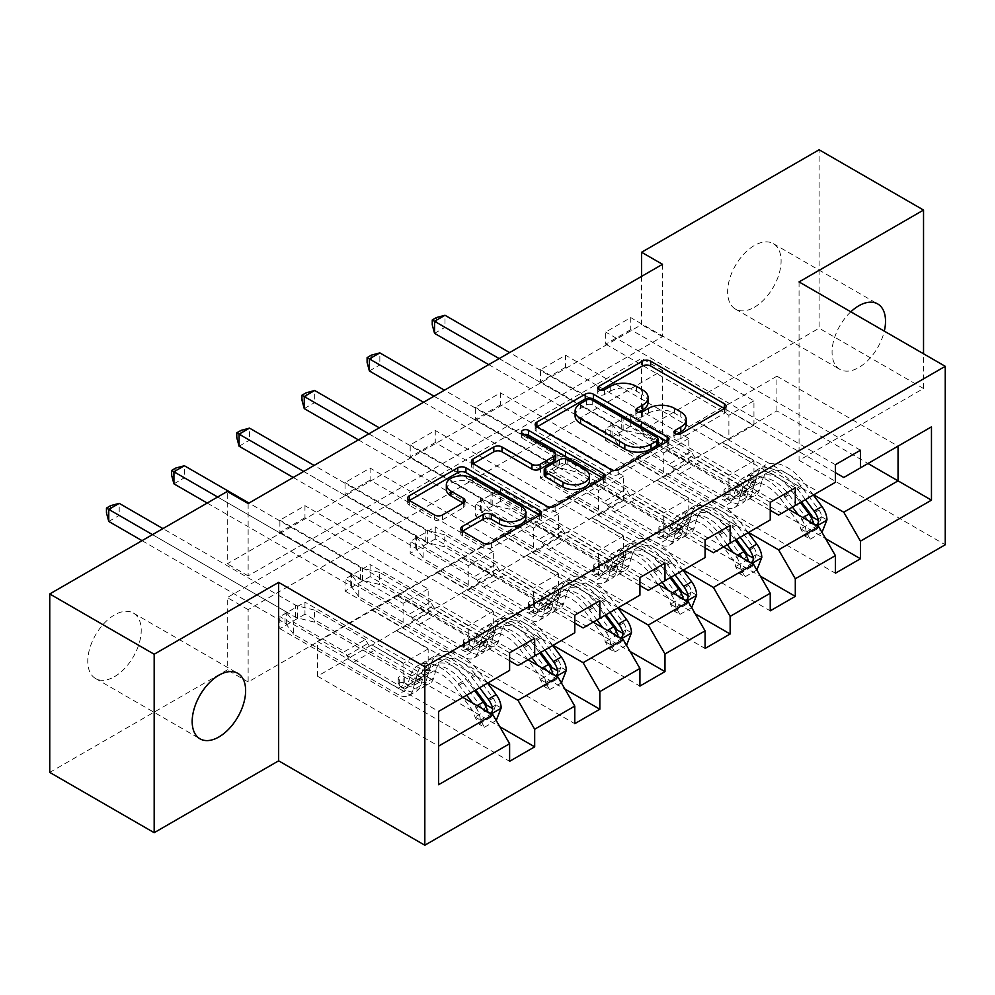 <?xml version="1.0" encoding="UTF-8"?>
<svg xmlns="http://www.w3.org/2000/svg" width="995" height="995" viewBox="0 0 995 995"><rect width="100%" height="100%" fill="white"/><g stroke="black" fill="none" stroke-linecap="round" stroke-linejoin="round"><path stroke-width="0.75" stroke-dasharray="4.97 3.73" d="M676.749 434.243L675.132 435.176A4.055 2.338 0 0 0 673.938 436.83A4.055 2.338 0 0 0 675.132 438.484A4.055 2.338 0 0 0 680.866 438.484L724.435 413.335A5.796 3.346 0 0 0 726.126 410.972A5.796 3.346 0 0 0 724.435 408.609L724.348 408.559M600.495 390.214L598.878 391.147A4.055 2.338 0 0 0 597.684 392.801A4.055 2.338 0 0 0 598.878 394.468A4.055 2.338 0 0 0 604.612 394.468L610.246 391.209L610.246 386.383M638.628 412.228L636.999 413.161A4.055 2.338 0 0 0 635.817 414.815A4.055 2.338 0 0 0 636.999 416.47A4.055 2.338 0 0 0 642.745 416.47L648.379 413.224L648.379 408.398M114.487 676.675A37.81 21.828 120 0 0 139.188 643.355A37.81 21.828 120 0 0 133.392 613.069A37.81 21.828 120 0 0 114.487 614.935A37.81 21.828 120 0 0 89.799 648.255A37.81 21.828 120 0 0 95.582 678.54A37.81 21.828 120 0 0 114.487 676.675M850.824 311.796A37.81 21.828 120 0 0 839.892 369.394A37.81 21.828 120 0 0 858.797 367.528A37.81 21.828 120 0 0 884.306 331.136M754.372 307.244A37.81 21.828 120 0 0 779.073 273.923A37.81 21.828 120 0 0 773.277 243.638A37.81 21.828 120 0 0 754.372 245.504A37.81 21.828 120 0 0 729.671 278.811A37.81 21.828 120 0 0 735.467 309.109A37.81 21.828 120 0 0 754.372 307.244M662.483 264.309L662.483 336.658L248.141 575.869L248.141 503.532M630.743 329.668L605.681 344.133L605.681 332.069L630.743 317.604L630.743 329.668L753.949 400.798L753.949 425.151L722.631 407.552L835.402 472.662M565.583 367.279L540.521 381.744L540.521 369.692L565.583 355.227L565.583 367.279L688.801 438.422L688.801 462.774L657.471 445.175L770.242 510.286M500.423 404.903L475.361 419.368L475.361 407.316L500.423 392.838L500.423 404.903L623.641 476.033L623.641 500.398L592.311 482.786L705.082 547.897M435.263 442.514L410.201 456.991L410.201 444.927L435.263 430.462L435.263 442.514L558.481 513.656L558.481 538.009L527.151 520.41L639.922 585.52M370.103 480.137L345.054 494.602L345.054 482.55L370.103 468.085L370.103 480.137L493.321 551.28L493.321 575.632L462.003 558.021L574.774 623.131M304.955 517.761L279.893 532.226L279.893 520.161L304.955 505.696L304.955 517.761L428.161 588.891L428.161 613.243L396.843 595.644L509.614 660.755M662.483 442.763L248.141 681.973L248.141 609.636L662.483 370.414L662.483 442.763L641.601 430.711L819.109 328.213L819.109 149.772M630.743 426.121L605.681 440.586L605.681 428.534L630.743 414.069L630.743 426.121L825.589 538.618M565.583 463.745L540.521 478.209L540.521 466.157L565.583 451.68L565.583 463.745L760.429 576.229M500.423 501.356L475.361 515.833L475.361 503.769L500.423 489.304L500.423 501.356L695.269 613.853M435.263 538.979L410.201 553.444L410.201 541.392L435.263 526.915L435.263 538.979L630.109 651.476M370.103 576.59L345.054 591.067L345.054 579.003L370.103 564.538L370.103 576.59L564.961 689.087M304.955 614.213L279.893 628.678L279.893 616.626L304.955 602.162L304.955 614.213L499.801 726.711M487.898 682.943L396.843 630.37L436.942 607.224L468.259 625.793L468.259 650.145L345.054 579.003M527.984 659.784L436.942 607.224M462.003 557.548L396.843 595.644M436.942 572.498L558.058 642.422L517.972 665.58M574.774 632.783L558.058 642.422M553.046 645.32L462.003 592.746L502.089 569.6L533.419 588.169L533.419 612.522L410.201 541.392M593.144 622.173L502.089 569.6M527.151 519.925L462.003 558.021M502.089 534.875L623.218 604.811L583.12 627.957M639.922 595.159L623.218 604.811M618.206 607.709L527.151 555.135L567.249 531.989L598.58 550.546L598.58 574.911L475.361 503.769M658.304 584.55L567.249 531.989M592.311 482.314L527.151 520.41M567.249 497.264L688.378 567.187L648.28 590.346M705.082 557.548L688.378 567.187M683.366 570.085L592.311 517.512L632.41 494.366L663.74 512.935L663.74 537.288L540.521 466.157M723.464 546.939L632.41 494.366M657.471 444.69L592.311 482.786M632.41 459.64L753.538 529.576L713.44 552.722M770.242 519.925L753.538 529.576M748.526 532.462L657.471 479.901L697.57 456.742L728.887 475.312L728.887 499.677L605.681 428.534M788.625 509.316L697.57 456.742M722.631 407.067L657.471 445.175M697.57 422.017L818.698 491.953L778.6 515.099M835.402 482.301L818.698 491.953M813.686 494.851L722.631 442.277L776.921 410.935L867.976 463.496M776.921 410.935L776.921 376.209L722.631 407.552M776.921 376.209L898.05 446.133L843.76 477.488M799.06 281.921L799.06 460.362L923.534 388.51L923.534 353.772M923.534 388.51L819.109 328.213M49.75 772.406L227.258 669.921L227.258 597.572L641.601 358.362L641.601 430.711M248.141 681.973L227.258 669.921M799.06 460.362L945.25 544.762M641.601 276.374L641.601 324.594L227.258 563.817L227.258 491.468M462.837 697.408L371.782 644.835L403.099 663.404L403.099 687.769L279.893 616.626M396.843 595.159L317.48 641.464L317.48 676.19L371.782 644.835M317.48 676.19L438.608 746.126L438.608 784.707M317.48 641.464L438.608 711.4L438.608 746.126M371.782 610.109L492.911 680.045L438.608 711.4M396.843 630.37L371.782 645.32M462.003 592.746L436.942 607.709M527.151 555.135L502.089 570.085M592.311 517.512L567.249 532.462M657.471 479.901L632.41 494.851M722.631 442.277L697.57 457.227M509.614 670.394L492.911 680.045M662.483 336.658L641.601 324.594M248.141 575.869L227.258 563.817M662.483 370.414L641.601 358.362M248.141 609.636L227.258 597.572M722.631 442.763L753.949 460.847L753.949 485.199L728.887 499.677M753.949 460.847L728.887 475.312M753.949 485.199L630.743 414.069M605.681 440.586L835.402 573.219M860.464 450.237L630.743 317.604M605.681 344.133L728.887 415.263L728.887 439.628L697.57 421.544M835.402 464.702L605.681 332.069M753.949 425.151L728.887 439.628M753.949 400.798L728.887 415.263M688.801 462.774L663.74 477.239L632.41 459.155M688.801 438.422L663.74 452.887L663.74 477.239M770.242 502.326L540.521 369.692M540.521 381.744L663.74 452.887M795.303 487.849L565.583 355.227M657.471 480.374L688.801 498.47L688.801 522.823L565.583 451.68M540.521 478.209L770.242 610.843M688.801 522.823L663.74 537.288M688.801 498.47L663.74 512.935M623.641 500.398L598.58 514.863L567.249 496.779M623.641 476.033L598.58 490.51L598.58 514.863M705.082 539.937L475.361 407.316M475.361 419.368L598.58 490.51M730.143 525.472L500.423 392.838M592.311 517.997L623.641 536.081L623.641 560.434L500.423 489.304M475.361 515.833L705.082 648.454M623.641 560.434L598.58 574.911M623.641 536.081L598.58 550.546M558.481 538.009L533.419 552.486L502.089 534.39M558.481 513.656L533.419 528.121L533.419 552.486M639.922 577.56L410.201 444.927M410.201 456.991L533.419 528.121M664.983 563.095L435.263 430.462M527.151 555.62L558.481 573.705L558.481 598.057L435.263 526.915M410.201 553.444L639.922 686.077M558.481 598.057L533.419 612.522M558.481 573.705L533.419 588.169M493.321 575.632L468.259 590.097L436.942 572.013M493.321 551.28L468.259 565.745L468.259 590.097M574.774 615.171L345.054 482.55M345.054 494.602L468.259 565.745M599.836 600.706L370.103 468.085M462.003 593.231L493.321 611.316L493.321 635.681L370.103 564.538M345.054 591.067L574.774 723.688M493.321 635.681L468.259 650.145M493.321 611.316L468.259 625.793M428.161 613.243L403.099 627.721L371.782 609.636M428.161 588.891L403.099 603.356L403.099 627.721M509.614 652.795L279.893 520.161M279.893 532.226L403.099 603.356M534.676 638.33L304.955 505.696M396.843 630.855L428.161 648.939L428.161 673.292L304.955 602.162M279.893 628.678L509.614 761.312M428.161 673.292L403.099 687.769M428.161 648.939L403.099 663.404M686.202 424.343A18.557 10.709 0 0 0 680.767 416.768L680.767 411.942M648.379 413.224A18.557 10.709 0 0 1 674.622 413.224L680.767 416.768M648.068 402.328A18.557 10.709 0 0 0 642.646 394.754L642.646 389.94M610.246 391.209A18.557 10.709 0 0 1 636.489 391.209L642.646 394.754M536.939 426.905L536.865 426.954A5.796 3.346 0 0 0 535.161 429.318A5.796 3.346 0 0 0 536.865 431.681L610.656 474.292A5.796 3.346 0 0 0 618.865 474.292L667.235 446.357A5.796 3.346 0 0 0 668.938 443.994A5.796 3.346 0 0 0 667.235 441.631L667.16 441.581M658.18 443.994A4.055 2.338 0 0 0 656.986 442.34L656.986 437.514M575.098 415.947A18.557 10.709 0 0 1 580.533 408.373L586.478 404.94A4.055 2.338 0 0 1 592.212 404.94L656.986 442.34M603.405 478.384L603.492 478.433A5.796 3.346 0 0 1 605.184 480.796A5.796 3.346 0 0 1 603.492 483.16L555.111 511.094L555.111 506.268M473.185 463.707L473.11 463.757A5.796 3.346 0 0 0 471.419 466.12A5.796 3.346 0 0 0 473.11 468.496L546.914 511.094A5.796 3.346 0 0 0 555.111 511.094M555.583 458.782A5.796 3.346 0 0 0 553.879 456.419L522.723 438.434L522.723 433.609M524.34 434.541A4.055 2.338 0 0 0 521.529 436.768A4.055 2.338 0 0 0 522.723 438.434M589.475 480.685A15.51 8.955 0 0 0 584.936 474.354L584.936 469.528M544.19 474.764A5.796 3.346 0 0 1 545.882 472.401L559.613 464.466A5.796 3.346 0 0 1 567.822 464.466L584.936 474.354M462.526 531.168L462.451 531.218A5.796 3.346 0 0 0 460.76 533.581A5.796 3.346 0 0 0 462.451 535.944L483.16 547.897A5.796 3.346 0 0 0 491.356 547.897L539.738 519.975A5.796 3.346 0 0 0 541.429 517.599A5.796 3.346 0 0 0 539.738 515.236L539.663 515.199M525.932 517.599A15.51 8.955 0 0 0 521.392 511.268L521.392 506.455M446.332 489.552A15.51 8.955 0 0 1 455.909 481.281A15.51 8.955 0 0 1 472.812 483.222L521.392 511.268M409.442 500.522L409.368 500.56A5.796 3.346 0 0 0 407.664 502.935A5.796 3.346 0 0 0 409.368 505.298L434.367 519.738A5.796 3.346 0 0 0 442.576 519.738L463.272 507.786A5.796 3.346 0 0 0 464.976 505.41A5.796 3.346 0 0 0 463.272 503.047L463.197 503.01M826.957 519.875L821.534 516.741A7.972 4.602 -120 0 0 818.984 510.074L801.92 487.289A37.511 21.654 -120 0 0 768.625 472.016A37.511 21.654 -120 0 0 761.822 481.518L753.887 486.107L751.524 494.552A21.554 12.45 60 0 1 747.618 500.025A21.554 12.45 60 0 1 736.835 498.955L730.069 495.037A3.545 2.052 0 0 0 725.057 495.037A3.545 2.052 0 0 0 724.012 496.493A3.545 2.052 0 0 0 725.057 497.935L731.822 501.841A21.554 12.45 -120 0 0 742.606 502.91A21.554 12.45 -120 0 0 746.511 497.45L748.874 489.005L740.939 493.582L738.576 502.027A21.554 12.45 60 0 1 734.671 507.5A21.554 12.45 60 0 1 723.887 506.43L619.375 446.083L619.375 434.031L670.332 463.446L691.214 451.394L693.577 455.474A12.835 7.413 -120 0 0 699.995 462.24L744.77 488.097A13.88 8.01 60 0 0 751.71 488.781A13.88 8.01 60 0 0 754.222 485.262L756.598 476.816A45.185 26.094 -120 0 1 764.782 465.361L756.847 469.951A45.185 26.094 -120 0 0 748.663 481.406L756.598 476.816M792.468 507.102L784.023 495.821A45.185 26.094 -120 0 0 743.899 477.426A45.185 26.094 -120 0 0 735.715 488.881L743.651 484.291L741.275 492.736A13.88 8.01 60 0 1 738.763 496.256A13.88 8.01 60 0 1 731.822 495.572L725.057 491.667A3.545 2.052 180 0 1 724.012 490.224A3.545 2.052 180 0 1 725.057 488.769A3.545 2.052 180 0 1 730.069 488.769L736.835 492.687A13.88 8.01 -120 0 0 743.775 493.371A13.88 8.01 -120 0 0 746.287 489.851L748.663 481.406M761.822 481.518L759.459 489.975A21.554 12.45 60 0 1 755.553 495.435A21.554 12.45 60 0 1 744.77 494.366L640.258 434.031L623.119 429.815A5.908 3.408 180 0 1 621.253 429.094L445.001 327.33L445.001 315.266M691.214 451.394L640.258 421.979L640.258 434.031M813.35 495.037L804.905 483.769A45.185 26.094 -120 0 0 764.782 465.361M800.652 528.793L806.074 531.939L810.253 539.166L804.831 536.031L800.652 528.793A7.972 4.602 -120 0 0 798.102 522.126L781.038 499.341A37.511 21.654 -120 0 0 747.73 484.067A37.511 21.654 -120 0 0 740.939 493.582M806.074 531.939A15.659 9.042 -120 0 0 801.087 518.606L798.313 514.912M735.715 488.881L733.34 497.326A13.88 8.01 60 0 1 730.827 500.846A13.88 8.01 60 0 1 723.887 500.162L679.1 474.304A12.835 7.413 60 0 1 672.695 467.526L670.332 463.446M810.253 539.166L821.994 532.4M804.831 536.031L817.355 528.805L822.79 531.939M821.534 516.741L817.355 528.805M805.415 499.627L796.97 488.346A45.185 26.094 -120 0 0 756.847 469.951M753.887 486.107A37.511 21.654 60 0 1 760.678 476.593A37.511 21.654 60 0 1 793.985 491.866L801.485 501.89M488.732 364.63L610.818 435.113A5.908 3.408 180 0 1 612.074 436.196L619.375 446.083M434.554 333.35L445.001 327.33L436.432 322.38L432.253 324.793M743.651 484.291A45.185 26.094 60 0 1 751.834 472.836A45.185 26.094 60 0 1 791.958 491.244L800.403 502.512M812.505 517.077L809.097 522.101L807.492 519.975A7.972 4.602 -120 0 0 806.037 517.549L788.973 494.764A37.511 21.654 -120 0 0 755.678 479.49A37.511 21.654 -120 0 0 748.874 489.005M807.492 519.975L813.5 523.445L814.644 525.298L816.273 525.285M640.258 421.979L623.119 417.751A5.908 3.408 180 0 1 621.253 417.029L509.614 352.578M499.167 358.598L610.818 423.062A5.908 3.408 180 0 1 612.074 424.131L619.375 434.031M436.432 317.554L436.432 322.38M761.809 557.498L756.374 554.364A7.972 4.602 -120 0 0 753.837 547.685L736.76 524.912A37.511 21.654 -120 0 0 703.465 509.627A37.511 21.654 -120 0 0 696.662 519.141L688.727 523.718L686.363 532.176A21.554 12.45 60 0 1 682.458 537.636A21.554 12.45 60 0 1 671.675 536.566L664.909 532.661A3.545 2.052 0 0 0 659.896 532.661A3.545 2.052 0 0 0 658.852 534.104A3.545 2.052 0 0 0 659.896 535.559L666.662 539.464A21.554 12.45 -120 0 0 677.446 540.534A21.554 12.45 -120 0 0 681.351 535.061L683.714 526.616L675.779 531.206L673.416 539.651A21.554 12.45 60 0 1 669.511 545.111A21.554 12.45 60 0 1 658.727 544.041L554.215 483.707L554.215 471.655L605.171 501.07L626.066 489.018L628.417 493.085A12.835 7.413 -120 0 0 634.835 499.863L679.61 525.721A13.88 8.01 60 0 0 686.55 526.405A13.88 8.01 60 0 0 689.062 522.885L691.438 514.44A45.185 26.094 -120 0 1 699.622 502.985L691.687 507.562A45.185 26.094 -120 0 0 683.503 519.017L691.438 514.44M727.308 544.713L718.863 533.444A45.185 26.094 -120 0 0 678.739 515.037A45.185 26.094 -120 0 0 670.555 526.492L678.49 521.915L676.115 530.36A13.88 8.01 60 0 1 673.603 533.88A13.88 8.01 60 0 1 666.662 533.196L659.896 529.278A3.545 2.052 180 0 1 658.852 527.835A3.545 2.052 180 0 1 659.896 526.392A3.545 2.052 180 0 1 664.909 526.392L671.675 530.298A13.88 8.01 -120 0 0 678.615 530.982A13.88 8.01 -120 0 0 681.127 527.462L683.503 519.017M696.662 519.141L694.299 527.586A21.554 12.45 60 0 1 690.393 533.059A21.554 12.45 60 0 1 679.61 531.989L575.11 471.655L557.959 467.439A5.908 3.408 180 0 1 556.106 466.705L379.841 364.941L379.841 352.889M626.066 489.018L575.11 459.59L575.11 471.655M748.19 532.661L739.745 521.38A45.185 26.094 -120 0 0 699.622 502.985M735.492 566.416L740.914 569.55L745.093 576.789L739.671 573.655L735.492 566.416A7.972 4.602 -120 0 0 732.942 559.75L715.878 536.964A37.511 21.654 -120 0 0 682.582 521.691A37.511 21.654 -120 0 0 675.779 531.206M740.914 569.55A15.659 9.042 -120 0 0 735.927 556.23L733.166 552.536M670.555 526.492L668.18 534.937A13.88 8.01 60 0 1 665.667 538.457A13.88 8.01 60 0 1 658.727 537.773L613.952 511.915A12.835 7.413 60 0 1 607.535 505.149L605.171 501.07M745.093 576.789L756.834 570.011M739.671 573.655L752.195 566.416L757.63 569.55M756.374 554.364L752.195 566.416M740.255 537.238L731.81 525.969A45.185 26.094 -120 0 0 691.687 507.562M688.727 523.718A37.511 21.654 60 0 1 695.53 514.216A37.511 21.654 60 0 1 728.825 529.489L736.337 539.501M423.571 402.254L545.658 472.737A5.908 3.408 180 0 1 546.914 473.807L554.215 483.707M369.394 370.973L379.841 364.941L371.272 360.003L367.105 362.416M678.49 521.915A45.185 26.094 60 0 1 686.674 510.46A45.185 26.094 60 0 1 726.798 528.855L735.243 540.136M747.344 554.688L743.937 559.712L742.332 557.586A7.972 4.602 -120 0 0 740.877 555.16L723.813 532.387A37.511 21.654 -120 0 0 690.518 517.101A37.511 21.654 -120 0 0 683.714 526.616M742.332 557.586L748.339 561.056L749.484 562.909L751.113 562.896M575.11 459.59L557.959 455.374A5.908 3.408 180 0 1 556.106 454.653L444.454 390.189M434.007 396.221L545.658 460.673A5.908 3.408 180 0 1 546.914 461.755L554.215 471.655M371.272 355.178L371.272 360.003M696.649 595.11L691.214 591.975A7.972 4.602 -120 0 0 688.677 585.309L671.613 562.523A37.511 21.654 -120 0 0 638.305 547.25A37.511 21.654 -120 0 0 631.514 556.765L623.579 561.342L621.203 569.787A21.554 12.45 60 0 1 617.298 575.259A21.554 12.45 60 0 1 606.515 574.19L599.749 570.272A3.545 2.052 0 0 0 594.736 570.272A3.545 2.052 0 0 0 593.692 571.727A3.545 2.052 0 0 0 594.736 573.17L601.502 577.088A21.554 12.45 -120 0 0 612.286 578.145A21.554 12.45 -120 0 0 616.191 572.685L618.567 564.24L610.631 568.817L608.256 577.262A21.554 12.45 60 0 1 604.351 582.734A21.554 12.45 60 0 1 593.567 581.665L489.067 521.33L489.067 509.266L540.024 538.693L560.906 526.629L563.257 530.708A12.835 7.413 -120 0 0 569.675 537.487L614.45 563.332A13.88 8.01 60 0 0 621.39 564.028A13.88 8.01 60 0 0 623.915 560.508L626.278 552.063A45.185 26.094 -120 0 1 634.462 540.596L626.527 545.185A45.185 26.094 -120 0 0 618.343 556.64L626.278 552.063M662.148 582.336L653.703 571.055A45.185 26.094 -120 0 0 613.579 552.66A45.185 26.094 -120 0 0 605.395 564.115L613.33 559.538L610.967 567.983A13.88 8.01 60 0 1 608.442 571.503A13.88 8.01 60 0 1 601.502 570.807L594.736 566.901A3.545 2.052 180 0 1 593.692 565.458A3.545 2.052 180 0 1 594.736 564.003A3.545 2.052 180 0 1 599.749 564.003L606.515 567.921A13.88 8.01 -120 0 0 613.455 568.605A13.88 8.01 -120 0 0 615.98 565.085L618.343 556.64M631.514 556.765L629.138 565.21A21.554 12.45 60 0 1 625.233 570.67A21.554 12.45 60 0 1 614.45 569.6L509.95 509.266L492.799 505.05A5.908 3.408 180 0 1 490.945 504.328L314.681 402.565L314.681 390.5M560.906 526.629L509.95 497.214L509.95 509.266M683.03 570.272L674.585 559.003A45.185 26.094 -120 0 0 634.462 540.596M670.332 604.04L675.767 607.174L679.946 614.412L674.51 611.278L670.332 604.04A7.972 4.602 -120 0 0 667.794 597.361L650.718 574.588A37.511 21.654 -120 0 0 617.422 559.302A37.511 21.654 -120 0 0 610.631 568.817M675.767 607.174A15.659 9.042 -120 0 0 670.767 593.841L668.006 590.147M605.395 564.115L603.032 572.56A13.88 8.01 60 0 1 600.507 576.08A13.88 8.01 60 0 1 593.567 575.396L548.792 549.538A12.835 7.413 60 0 1 542.374 542.76L540.024 538.693M679.946 614.412L691.674 607.634M674.51 611.278L687.047 604.04L692.47 607.174M691.214 591.975L687.047 604.04M675.095 574.861L666.65 563.58A45.185 26.094 -120 0 0 626.527 545.185M623.579 561.342A37.511 21.654 60 0 1 630.37 551.827A37.511 21.654 60 0 1 663.665 567.113L671.177 577.125M358.411 439.865L480.498 510.348A5.908 3.408 180 0 1 481.754 511.43L489.067 521.33M304.246 408.597L314.681 402.565L306.124 397.614L301.945 400.027M613.33 559.538A45.185 26.094 60 0 1 621.514 548.071A45.185 26.094 60 0 1 661.638 566.478L670.083 577.747M682.184 592.311L678.777 597.336L677.172 595.209A7.972 4.602 -120 0 0 675.729 592.784L658.665 569.998A37.511 21.654 -120 0 0 625.357 554.725A37.511 21.654 -120 0 0 618.567 564.24M677.172 595.209L683.179 598.679L684.324 600.532L685.953 600.52M509.95 497.214L492.799 492.998A5.908 3.408 180 0 1 490.945 492.264L379.294 427.813M368.859 433.832L480.498 498.296A5.908 3.408 180 0 1 481.754 499.366L489.067 509.266M306.124 392.801L306.124 397.614M631.489 632.733L626.054 629.599A7.972 4.602 -120 0 0 623.517 622.932L606.452 600.147A37.511 21.654 -120 0 0 573.145 584.873A37.511 21.654 -120 0 0 566.354 594.376L558.419 598.965L556.043 607.41A21.554 12.45 60 0 1 552.138 612.87A21.554 12.45 60 0 1 541.367 611.801L534.589 607.895A3.545 2.052 0 0 0 529.576 607.895A3.545 2.052 0 0 0 528.544 609.338A3.545 2.052 0 0 0 529.576 610.793L536.355 614.699A21.554 12.45 -120 0 0 547.126 615.768A21.554 12.45 -120 0 0 551.031 610.296L553.407 601.851L545.471 606.44L543.096 614.885A21.554 12.45 60 0 1 539.19 620.345A21.554 12.45 60 0 1 528.42 619.276L423.907 558.941L423.907 546.889L474.864 576.304L495.746 564.252L498.097 568.332A12.835 7.413 -120 0 0 504.515 575.098L549.302 600.955A13.88 8.01 60 0 0 556.242 601.639A13.88 8.01 60 0 0 558.755 598.119L561.118 589.674A45.185 26.094 -120 0 1 569.302 578.219L561.367 582.796A45.185 26.094 -120 0 0 553.183 594.264L561.118 589.674M596.988 619.947L588.542 608.679A45.185 26.094 -120 0 0 548.419 590.271A45.185 26.094 -120 0 0 540.235 601.739L548.17 597.149L545.807 605.594A13.88 8.01 60 0 1 543.295 609.114A13.88 8.01 60 0 1 536.355 608.43L529.576 604.525A3.545 2.052 180 0 1 528.544 603.069A3.545 2.052 180 0 1 529.576 601.627A3.545 2.052 180 0 1 534.589 601.627L541.367 605.532A13.88 8.01 -120 0 0 548.307 606.229A13.88 8.01 -120 0 0 550.82 602.709L553.183 594.264M566.354 594.376L563.978 602.821A21.554 12.45 60 0 1 560.073 608.293A21.554 12.45 60 0 1 549.302 607.224L444.79 546.889L427.651 542.673A5.908 3.408 180 0 1 425.785 541.939L249.521 440.176L249.521 428.124M495.746 564.252L444.79 534.825L444.79 546.889M617.87 607.895L609.425 596.627A45.185 26.094 -120 0 0 569.302 578.219M605.171 641.651L610.607 644.785L614.786 652.024L609.35 648.889L605.171 641.651A7.972 4.602 -120 0 0 602.634 634.984L585.57 612.199A37.511 21.654 -120 0 0 552.262 596.925A37.511 21.654 -120 0 0 545.471 606.44M610.607 644.785A15.659 9.042 -120 0 0 605.607 631.464L602.846 627.77M540.235 601.739L537.872 610.184A13.88 8.01 60 0 1 535.36 613.704A13.88 8.01 60 0 1 528.42 613.007L483.632 587.162A12.835 7.413 60 0 1 477.214 580.383L474.864 576.304M614.786 652.024L626.527 645.245M609.35 648.889L621.887 641.651L627.31 644.797M626.054 629.599L621.887 641.651M609.935 612.472L601.49 601.204A45.185 26.094 -120 0 0 561.367 582.796M558.419 598.965A37.511 21.654 60 0 1 565.21 589.45A37.511 21.654 60 0 1 598.517 604.724L606.017 614.736M293.251 477.488L415.338 547.971A5.908 3.408 180 0 1 416.594 549.041L423.907 558.941M239.086 446.208L249.521 440.176L240.964 435.238L236.785 437.651M548.17 597.149A45.185 26.094 60 0 1 556.354 585.694A45.185 26.094 60 0 1 596.478 604.102L604.923 615.37M617.024 629.934L613.629 634.947L612.012 632.82A7.972 4.602 -120 0 0 610.569 630.407L593.505 607.622A37.511 21.654 -120 0 0 560.197 592.348A37.511 21.654 -120 0 0 553.407 601.851M612.012 632.82L618.032 636.29L619.164 638.156L620.793 638.131M444.79 534.825L427.651 530.609A5.908 3.408 180 0 1 425.785 529.887L314.134 465.424M303.699 471.456L415.338 535.919A5.908 3.408 180 0 1 416.594 536.989L423.907 546.889M240.964 430.412L240.964 435.238M566.329 670.356L560.894 667.21A7.972 4.602 -120 0 0 558.357 660.543L541.292 637.758A37.511 21.654 -120 0 0 507.985 622.484A37.511 21.654 -120 0 0 501.194 631.999L493.259 636.576L490.883 645.021A21.554 12.45 60 0 1 486.978 650.494A21.554 12.45 60 0 1 476.207 649.424L469.429 645.519A3.545 2.052 0 0 0 464.416 645.519A3.545 2.052 0 0 0 463.384 646.961A3.545 2.052 0 0 0 464.416 648.404L471.195 652.322A21.554 12.45 -120 0 0 481.966 653.392A21.554 12.45 -120 0 0 485.883 647.919L488.246 639.474L480.311 644.051L477.936 652.496A21.554 12.45 60 0 1 474.03 657.969A21.554 12.45 60 0 1 463.26 656.899L358.747 596.565L358.747 584.5L409.704 613.927L430.586 601.863L432.937 605.943A12.835 7.413 -120 0 0 439.355 612.721L484.142 638.579A13.88 8.01 60 0 0 491.082 639.263A13.88 8.01 60 0 0 493.595 635.743L495.958 627.298A45.185 26.094 -120 0 1 504.154 615.843L496.219 620.42A45.185 26.094 -120 0 0 488.023 631.875L495.958 627.298M531.827 657.571L523.382 646.302A45.185 26.094 -120 0 0 483.271 627.895A45.185 26.094 -120 0 0 475.075 639.35L483.01 634.773L480.647 643.218A13.88 8.01 60 0 1 478.135 646.738A13.88 8.01 60 0 1 471.195 646.053L464.416 642.136A3.545 2.052 180 0 1 463.384 640.693A3.545 2.052 180 0 1 464.416 639.25A3.545 2.052 180 0 1 469.429 639.25L476.207 643.156A13.88 8.01 -120 0 0 483.147 643.84A13.88 8.01 -120 0 0 485.659 640.32L488.023 631.875M501.194 631.999L498.831 640.444A21.554 12.45 60 0 1 494.925 645.917A21.554 12.45 60 0 1 484.142 644.847L379.63 584.5L362.491 580.284A5.908 3.408 180 0 1 360.625 579.563L184.374 477.799L184.374 465.747M430.586 601.863L379.63 572.448L379.63 584.5M552.71 645.519L544.265 634.238A45.185 26.094 -120 0 0 504.154 615.843M540.011 679.274L545.447 682.408L549.626 689.647L544.19 686.513L540.011 679.274A7.972 4.602 -120 0 0 537.474 672.608L520.41 649.822A37.511 21.654 -120 0 0 487.102 634.549A37.511 21.654 -120 0 0 480.311 644.051M545.447 682.408A15.659 9.042 -120 0 0 540.447 669.075L537.686 665.394M475.075 639.35L472.712 647.795A13.88 8.01 60 0 1 470.2 651.315A13.88 8.01 60 0 1 463.26 650.63L418.472 624.773A12.835 7.413 60 0 1 412.054 618.007L409.704 613.927M549.626 689.647L561.367 682.868M544.19 686.513L556.727 679.274L562.163 682.408M560.894 667.21L556.727 679.274M544.775 650.096L536.33 638.827A45.185 26.094 -120 0 0 496.219 620.42M493.259 636.576A37.511 21.654 60 0 1 500.05 627.074A37.511 21.654 60 0 1 533.357 642.347L540.857 652.359M207.209 503.047L350.19 585.595A5.908 3.408 180 0 1 351.446 586.664L358.747 596.565M173.926 483.831L184.374 477.799L175.804 472.861L171.625 475.262M483.01 634.773A45.185 26.094 60 0 1 491.207 623.318A45.185 26.094 60 0 1 531.318 641.713L539.763 652.994M551.877 667.545L548.469 672.57L546.864 670.443A7.972 4.602 -120 0 0 545.409 668.018L528.345 645.233A37.511 21.654 -120 0 0 495.037 629.959A37.511 21.654 -120 0 0 488.246 639.474M546.864 670.443L552.872 673.913L554.004 675.767L555.645 675.754M379.63 572.448L362.491 568.232A5.908 3.408 180 0 1 360.625 567.511L248.986 503.047M217.656 497.015L350.19 573.53A5.908 3.408 180 0 1 351.446 574.612L358.747 584.5M175.804 468.036L175.804 472.861M501.169 707.967L495.746 704.833A7.972 4.602 -120 0 0 493.197 698.167L476.132 675.381A37.511 21.654 -120 0 0 442.837 660.108A37.511 21.654 -120 0 0 436.034 669.61L428.099 674.2L425.736 682.645A21.554 12.45 60 0 1 421.83 688.105A21.554 12.45 60 0 1 411.047 687.047L404.269 683.13A3.545 2.052 0 0 0 399.256 683.13A3.545 2.052 0 0 0 398.224 684.585A3.545 2.052 0 0 0 399.256 686.028L406.035 689.933A21.554 12.45 -120 0 0 416.818 691.003A21.554 12.45 -120 0 0 420.723 685.543L423.086 677.097L415.151 681.674L412.788 690.12A21.554 12.45 60 0 1 408.883 695.592A21.554 12.45 60 0 1 398.099 694.522L293.587 634.176L293.587 622.124L344.544 651.538L365.426 639.486L367.789 643.566A12.835 7.413 -120 0 0 374.207 650.332L418.982 676.19A13.88 8.01 60 0 0 425.922 676.874A13.88 8.01 60 0 0 428.435 673.354L430.81 664.909A45.185 26.094 -120 0 1 438.994 653.454L431.059 658.043A45.185 26.094 -120 0 0 422.875 669.498L430.81 664.909M466.68 695.194L458.222 683.913A45.185 26.094 -120 0 0 418.111 665.518A45.185 26.094 -120 0 0 409.928 676.973L417.863 672.384L415.487 680.829A13.88 8.01 60 0 1 412.975 684.349A13.88 8.01 60 0 1 406.035 683.664L399.256 679.759A3.545 2.052 180 0 1 398.224 678.316A3.545 2.052 180 0 1 399.256 676.861A3.545 2.052 180 0 1 404.269 676.861L411.047 680.779A13.88 8.01 -120 0 0 417.987 681.463A13.88 8.01 -120 0 0 420.499 677.943L422.875 669.498M436.034 669.61L433.671 678.068A21.554 12.45 60 0 1 429.765 683.528A21.554 12.45 60 0 1 418.982 682.458L314.47 622.124L297.331 617.907A5.908 3.408 180 0 1 295.465 617.186L119.213 515.422L119.213 503.358M365.426 639.486L314.47 610.072L314.47 622.124M487.562 683.13L479.117 671.861A45.185 26.094 -120 0 0 438.994 653.454M474.864 716.885L480.286 720.032L484.465 727.258L479.043 724.124L474.864 716.885A7.972 4.602 -120 0 0 472.314 710.219L455.25 687.433A37.511 21.654 -120 0 0 421.942 672.16A37.511 21.654 -120 0 0 415.151 681.674M480.286 720.032A15.659 9.042 -120 0 0 475.299 706.699L472.525 703.005M409.928 676.973L407.552 685.418A13.88 8.01 60 0 1 405.04 688.938A13.88 8.01 60 0 1 398.099 688.254L353.312 662.396A12.835 7.413 60 0 1 346.907 655.618L344.544 651.538M484.465 727.258L496.206 720.492M479.043 724.124L491.567 716.897L497.002 720.032M495.746 704.833L491.567 716.897M479.627 687.719L471.182 676.438A45.185 26.094 -120 0 0 431.059 658.043M428.099 674.2A37.511 21.654 60 0 1 434.89 664.685A37.511 21.654 60 0 1 468.197 679.958L475.697 689.983M142.049 540.671L285.03 623.206A5.908 3.408 180 0 1 286.286 624.288L293.587 634.176M108.766 521.442L119.213 515.422L110.644 510.472L106.465 512.885M417.863 672.384A45.185 26.094 60 0 1 426.047 660.929A45.185 26.094 60 0 1 466.17 679.336L474.615 690.605M486.717 705.169L483.309 710.194L481.704 708.067A7.972 4.602 -120 0 0 480.249 705.642L463.185 682.856A37.511 21.654 -120 0 0 429.877 667.583A37.511 21.654 -120 0 0 423.086 677.097M481.704 708.067L487.712 711.537L488.856 713.39L490.485 713.378M314.47 610.072L297.331 605.843A5.908 3.408 180 0 1 295.465 605.122L162.944 528.606M152.496 534.638L285.03 611.154A5.908 3.408 180 0 1 286.286 612.223L293.587 622.124M110.644 505.647L110.644 510.472M680.866 438.484L680.866 433.671M604.612 394.468L604.612 389.642M642.745 416.47L642.745 411.656M674.622 413.224L674.622 408.398M636.999 413.161L636.999 411.656M636.489 391.209L636.489 386.383M598.878 391.147L598.878 389.642M724.435 408.609L724.435 413.335M675.132 435.176L675.132 433.671M610.656 474.292L610.656 469.466M536.865 431.681L536.865 426.954M667.235 441.631L667.235 446.357M618.865 474.292L618.865 469.466M592.212 404.94L592.212 400.114M586.478 404.94L586.478 400.114M580.533 408.373L580.533 403.547M603.492 483.16L603.492 478.433M546.914 511.094L546.914 506.268M473.11 468.496L473.11 463.757M553.879 456.419L553.879 451.593M567.822 464.466L567.822 459.64M559.613 464.466L559.613 459.64M545.882 472.401L545.882 467.575M462.451 531.218L462.451 535.944M472.812 483.222L472.812 478.396M463.272 503.047L463.272 507.786M442.576 519.738L442.576 514.912M434.367 519.738L434.367 514.912M409.368 505.298L409.368 500.56M539.738 515.236L539.738 519.975M491.356 547.897L491.356 543.083M483.16 547.897L483.16 543.083M730.069 488.769L730.069 495.037M806.186 532.114L817.144 525.783M821.435 517.039L800.751 528.979M796.97 488.346L804.905 483.769M801.92 487.289L793.985 491.866M736.835 492.687L744.77 488.097M679.1 474.304L699.995 462.24M723.887 500.162L731.822 495.572M744.77 494.366L736.835 498.955M731.822 501.841L723.887 506.43M746.287 489.851L754.222 485.262M733.34 497.326L741.275 492.736M759.459 489.975L751.524 494.552M746.511 497.45L738.576 502.027M784.023 495.821L791.958 491.244M788.973 494.764L781.038 499.341M818.984 510.074L811.049 514.651M801.087 518.606L802.903 517.562M806.037 517.549L798.102 522.126M672.695 467.526L693.577 455.474M623.119 429.815L623.119 417.751M621.253 429.094L621.253 417.029M610.818 435.113L610.818 423.062M612.074 436.196L612.074 424.131M725.057 491.667L725.057 497.935M664.909 526.392L664.909 532.661M741.026 569.737L751.996 563.406M756.275 554.663L735.591 566.603M731.81 525.969L739.745 521.38M736.76 524.912L728.825 529.489M671.675 530.298L679.61 525.721M613.952 511.915L634.835 499.863M658.727 537.773L666.662 533.196M679.61 531.989L671.675 536.566M666.662 539.464L658.727 544.041M681.127 527.462L689.062 522.885M668.18 534.937L676.115 530.36M694.299 527.586L686.363 532.176M681.351 535.061L673.416 539.651M718.863 533.444L726.798 528.855M723.813 532.387L715.878 536.964M753.837 547.685L745.889 552.275M735.927 556.23L737.743 555.173M740.877 555.16L732.942 559.75M607.535 505.149L628.417 493.085M557.959 467.439L557.959 455.374M556.106 466.705L556.106 454.653M545.658 472.737L545.658 460.673M546.914 473.807L546.914 461.755M659.896 529.278L659.896 535.559M599.749 564.003L599.749 570.272M675.866 607.348L686.836 601.017M691.115 592.286L670.443 604.214M666.65 563.58L674.585 559.003M671.613 562.523L663.665 567.113M606.515 567.921L614.45 563.332M548.792 549.538L569.675 537.487M593.567 575.396L601.502 570.807M614.45 569.6L606.515 574.19M601.502 577.088L593.567 581.665M615.98 565.085L623.915 560.508M603.032 572.56L610.967 567.983M629.138 565.21L621.203 569.787M616.191 572.685L608.256 577.262M653.703 571.055L661.638 566.478M658.665 569.998L650.718 574.588M688.677 585.309L680.742 589.886M670.767 593.841L672.583 592.796M675.729 592.784L667.794 597.361M542.374 542.76L563.257 530.708M492.799 505.05L492.799 492.998M490.945 504.328L490.945 492.264M480.498 510.348L480.498 498.296M481.754 511.43L481.754 499.366M594.736 566.901L594.736 573.17M534.589 601.627L534.589 607.895M610.706 644.971L621.676 638.641M625.954 629.897L605.283 641.837M601.49 601.204L609.425 596.627M606.452 600.147L598.517 604.724M541.367 605.532L549.302 600.955M483.632 587.162L504.515 575.098M528.42 613.007L536.355 608.43M549.302 607.224L541.367 611.801M536.355 614.699L528.42 619.276M550.82 602.709L558.755 598.119M537.872 610.184L545.807 605.594M563.978 602.821L556.043 607.41M551.031 610.296L543.096 614.885M588.542 608.679L596.478 604.102M593.505 607.622L585.57 612.199M623.517 622.932L615.582 627.509M605.607 631.464L607.423 630.42M610.569 630.407L602.634 634.984M477.214 580.383L498.097 568.332M427.651 542.673L427.651 530.609M425.785 541.939L425.785 529.887M415.338 547.971L415.338 535.919M416.594 549.041L416.594 536.989M529.576 604.525L529.576 610.793M469.429 639.25L469.429 645.519M545.558 682.595L556.516 676.264M560.794 667.521L540.123 679.461M536.33 638.827L544.265 634.238M541.292 637.758L533.357 642.347M476.207 643.156L484.142 638.579M418.472 624.773L439.355 612.721M463.26 650.63L471.195 646.053M484.142 644.847L476.207 649.424M471.195 652.322L463.26 656.899M485.659 640.32L493.595 635.743M472.712 647.795L480.647 643.218M498.831 640.444L490.883 645.021M485.883 647.919L477.936 652.496M523.382 646.302L531.318 641.713M528.345 645.233L520.41 649.822M558.357 660.543L550.422 665.133M540.447 669.075L542.263 668.031M545.409 668.018L537.474 672.608M412.054 618.007L432.937 605.943M362.491 580.284L362.491 568.232M360.625 579.563L360.625 567.511M350.19 585.595L350.19 573.53M351.446 586.664L351.446 574.612M464.416 642.136L464.416 648.404M404.269 676.861L404.269 683.13M480.398 720.206L491.356 713.875M495.647 705.132L474.963 717.072M471.182 676.438L479.117 671.861M476.132 675.381L468.197 679.958M411.047 680.779L418.982 676.19M353.312 662.396L374.207 650.332M398.099 688.254L406.035 683.664M418.982 682.458L411.047 687.047M406.035 689.933L398.099 694.522M420.499 677.943L428.435 673.354M407.552 685.418L415.487 680.829M433.671 678.068L425.736 682.645M420.723 685.543L412.788 690.12M458.222 683.913L466.17 679.336M463.185 682.856L455.25 687.433M493.197 698.167L485.262 702.744M475.299 706.699L477.103 705.654M480.249 705.642L472.314 710.219M346.907 655.618L367.789 643.566M297.331 617.907L297.331 605.843M295.465 617.186L295.465 605.122M285.03 623.206L285.03 611.154M286.286 624.288L286.286 612.223M399.256 679.759L399.256 686.028M133.392 613.069L237.805 673.354M773.277 243.638L877.689 303.923M735.467 309.109L839.892 369.394M95.582 678.54L200.007 738.825M635.817 414.815L635.817 409.99M597.684 392.801L597.684 387.988M726.126 410.972L726.126 406.147M673.938 436.83L673.938 432.004M535.161 429.318L535.161 424.492M668.938 443.994L668.938 439.168M471.419 466.12L471.419 461.294M521.529 436.768L521.529 431.954M605.184 480.796L605.184 475.971M464.976 505.41L464.976 500.597M407.664 502.935L407.664 498.109M541.429 517.599L541.429 512.786M460.76 533.581L460.76 528.755M768.625 472.016L760.678 476.593M743.775 493.371L751.71 488.781M730.827 500.846L738.763 496.256M747.618 500.025L755.553 495.435M734.671 507.5L742.606 502.91M751.834 472.836L743.899 477.426M755.678 479.49L747.73 484.067M809.097 522.101L814.644 525.298M724.012 490.224L724.012 496.493M703.465 509.627L695.53 514.216M678.615 530.982L686.55 526.405M665.667 538.457L673.603 533.88M682.458 537.636L690.393 533.059M669.511 545.111L677.446 540.534M686.674 510.46L678.739 515.037M690.518 517.101L682.582 521.691M743.937 559.712L749.484 562.909M658.852 527.835L658.852 534.104M638.305 547.25L630.37 551.827M613.455 568.605L621.39 564.028M600.507 576.08L608.442 571.503M617.298 575.259L625.233 570.67M604.351 582.734L612.286 578.145M621.514 548.071L613.579 552.66M625.357 554.725L617.422 559.302M678.777 597.336L684.324 600.532M593.692 565.458L593.692 571.727M573.145 584.873L565.21 589.45M548.307 606.229L556.242 601.639M535.36 613.704L543.295 609.114M552.138 612.87L560.073 608.293M539.19 620.345L547.126 615.768M556.354 585.694L548.419 590.271M560.197 592.348L552.262 596.925M613.629 634.947L619.164 638.156M528.544 603.069L528.544 609.338M507.985 622.484L500.05 627.074M483.147 643.84L491.082 639.263M470.2 651.315L478.135 646.738M486.978 650.494L494.925 645.917M474.03 657.969L481.966 653.392M491.207 623.318L483.271 627.895M495.037 629.959L487.102 634.549M548.469 672.57L554.004 675.767M463.384 640.693L463.384 646.961M442.837 660.108L434.89 664.685M417.987 681.463L425.922 676.874M405.04 688.938L412.975 684.349M421.83 688.105L429.765 683.528M408.883 695.592L416.818 691.003M426.047 660.929L418.111 665.518M429.877 667.583L421.942 672.16M483.309 710.194L488.856 713.39M398.224 678.316L398.224 684.585"/><path stroke-width="1.49" d="M675.132 433.671A4.055 2.338 0 0 0 680.866 433.671L724.435 408.522A5.796 3.346 0 0 0 726.126 406.147A5.796 3.346 0 0 0 724.435 403.783L650.63 361.173A5.796 3.346 0 0 0 642.434 361.173L598.878 386.321A4.055 2.338 0 0 0 597.684 387.988A4.055 2.338 0 0 0 598.878 389.642A4.055 2.338 0 0 0 604.612 389.642L610.246 386.383A18.557 10.709 0 0 1 636.489 386.383L642.646 389.94A18.557 10.709 0 0 1 648.068 397.515A18.557 10.709 0 0 1 642.646 405.089L636.999 408.336A4.055 2.338 0 0 0 635.817 409.99A4.055 2.338 0 0 0 636.999 411.656A4.055 2.338 0 0 0 642.745 411.656L648.379 408.398A18.557 10.709 0 0 1 674.622 408.398L680.767 411.942A18.557 10.709 0 0 1 686.202 419.517A18.557 10.709 0 0 1 680.767 427.091L675.132 430.35A4.055 2.338 0 0 0 673.938 432.004A4.055 2.338 0 0 0 675.132 433.671L675.132 430.35M218.912 736.959A37.81 21.828 120 0 0 243.601 703.639A37.81 21.828 120 0 0 237.805 673.354A37.81 21.828 120 0 0 218.912 675.219A37.81 21.828 120 0 0 194.212 708.539A37.81 21.828 120 0 0 200.007 738.825A37.81 21.828 120 0 0 218.912 736.959M884.306 331.136A37.81 21.828 120 0 0 877.689 303.923A37.81 21.828 120 0 0 858.797 305.788A37.81 21.828 120 0 0 850.824 311.796M462.451 526.392A5.796 3.346 0 0 0 460.76 528.755A5.796 3.346 0 0 0 462.451 531.131L483.16 543.083A5.796 3.346 0 0 0 491.356 543.083L539.738 515.149A5.796 3.346 0 0 0 541.429 512.786A5.796 3.346 0 0 0 539.738 510.41L465.934 467.812A5.796 3.346 0 0 0 457.737 467.812L409.368 495.734A5.796 3.346 0 0 0 407.664 498.109A5.796 3.346 0 0 0 409.368 500.473L434.367 514.912A5.796 3.346 0 0 0 442.576 514.912L463.272 502.96A5.796 3.346 0 0 0 464.976 500.597A5.796 3.346 0 0 0 463.272 498.221L450.872 491.07A15.51 8.955 0 0 1 446.332 484.739A15.51 8.955 0 0 1 455.909 476.456A15.51 8.955 0 0 1 472.812 478.396L521.392 506.455A15.51 8.955 0 0 1 525.932 512.786A15.51 8.955 0 0 1 516.355 521.057A15.51 8.955 0 0 1 499.453 519.116L491.356 514.44A5.796 3.346 0 0 0 483.16 514.44L462.451 526.392L462.451 531.131M278.637 582.386L154.175 654.237L49.75 593.953L49.75 772.406L154.175 832.691L278.637 760.827L424.828 845.228L424.828 666.787L278.637 582.386L278.637 760.827M923.534 353.772L923.534 210.057L799.06 281.921L945.25 366.322L424.828 666.787M923.534 210.057L819.109 149.772L641.601 252.257L641.601 276.374M49.75 593.953L227.258 491.468L248.141 503.532L662.483 264.309L641.601 252.257M610.656 469.466A5.796 3.346 0 0 0 618.865 469.466L667.235 441.531A5.796 3.346 0 0 0 668.938 439.168A5.796 3.346 0 0 0 667.235 436.805L593.443 394.194A5.796 3.346 0 0 0 585.247 394.194L536.865 422.129A5.796 3.346 0 0 0 535.161 424.492A5.796 3.346 0 0 0 536.865 426.855L610.656 469.466M524.34 434.541A4.055 2.338 0 0 1 528.457 435.113L528.457 430.288L603.492 473.608A5.796 3.346 0 0 1 605.184 475.971A5.796 3.346 0 0 1 603.492 478.346L555.111 506.268A5.796 3.346 0 0 1 546.914 506.268L473.11 463.67L473.11 458.931A5.796 3.346 0 0 0 471.419 461.294A5.796 3.346 0 0 0 473.11 463.67M473.11 458.931L493.818 446.979A5.796 3.346 0 0 1 502.015 446.979L531.939 464.255A5.796 3.346 0 0 0 540.148 464.255L553.879 456.332A5.796 3.346 0 0 0 555.583 453.969A5.796 3.346 0 0 0 553.879 451.593L522.723 433.609A4.055 2.338 0 0 1 521.529 431.954A4.055 2.338 0 0 1 524.042 429.79A4.055 2.338 0 0 1 528.457 430.288M424.828 845.228L945.25 544.762L945.25 366.322M499.801 726.711L534.676 746.847L534.676 729.236L574.774 706.089L574.774 723.688L599.836 709.224L599.836 691.625L639.922 668.466L639.922 686.077L664.983 671.613L664.983 654.001L705.082 630.855L705.082 648.454L730.143 633.989L730.143 616.39L770.242 593.231L770.242 610.843L795.303 596.366L795.303 578.767L835.402 555.62L835.402 573.219L860.464 558.755L860.464 541.143L931.469 500.149L931.469 426.843L898.05 446.133L898.05 480.859L931.469 500.149M534.676 746.847L509.614 761.312L509.614 743.713L438.608 784.707L438.608 711.4L509.614 670.394L509.614 652.795L534.676 638.33L534.676 655.929L574.774 632.783L574.774 615.171L599.836 600.706L599.836 618.318L639.922 595.159L639.922 577.56L664.983 563.095L664.983 580.694L705.082 557.548L705.082 539.937L730.143 525.472L730.143 543.071L770.242 519.925L770.242 502.326L795.303 487.849L795.303 505.46L835.402 482.301L835.402 464.702L860.464 450.237L860.464 467.837L931.469 426.843M527.984 659.784L558.058 677.147L517.972 700.306L487.898 682.943M509.614 660.755L517.972 665.58L534.676 655.929M517.972 700.306L534.676 729.236M558.058 677.147L574.774 706.089M593.144 622.173L623.218 639.536L583.12 662.682L553.046 645.32M574.774 623.131L583.12 627.957L599.836 618.318M583.12 662.682L599.836 691.625M623.218 639.536L639.922 668.466M658.304 584.55L688.378 601.913L648.28 625.071L618.206 607.709M639.922 585.52L648.28 590.346L664.983 580.694M648.28 625.071L664.983 654.001M688.378 601.913L705.082 630.855M723.464 546.939L753.538 564.302L713.44 587.448L683.366 570.085M705.082 547.897L713.44 552.722L730.143 543.071M713.44 587.448L730.143 616.39M753.538 564.302L770.242 593.231M788.625 509.316L818.698 526.678L778.6 549.825L748.526 532.462M770.242 510.286L778.6 515.099L795.303 505.46M778.6 549.825L795.303 578.767M818.698 526.678L835.402 555.62M867.976 463.496L898.05 480.859L843.76 512.214L813.686 494.851M835.402 472.662L843.76 477.488L860.464 467.837M843.76 512.214L860.464 541.143M154.175 654.237L154.175 832.691M438.608 746.126L492.911 714.771L462.837 697.408M492.911 714.771L509.614 743.713M825.589 538.618L860.464 558.755M760.429 576.229L795.303 596.366M695.269 613.853L730.143 633.989M630.109 651.476L664.983 671.613M564.961 689.087L599.836 709.224M676.749 434.243L680.767 431.917A18.557 10.709 0 0 0 686.202 424.343L686.202 419.517M648.068 397.515L648.068 402.328A18.557 10.709 0 0 1 642.646 409.903L638.628 412.228M724.348 408.559L650.63 365.998A5.796 3.346 0 0 0 642.434 365.998L600.495 390.214M667.16 441.581L593.443 399.02A5.796 3.346 0 0 0 585.247 399.02L536.939 426.905M656.986 440.822A4.055 2.338 0 0 0 658.18 439.168A4.055 2.338 0 0 0 656.986 437.514L592.212 400.114A4.055 2.338 0 0 0 586.478 400.114L580.533 403.547A18.557 10.709 0 0 0 575.098 411.122A18.557 10.709 0 0 0 580.533 418.696L624.81 444.255A18.557 10.709 0 0 0 651.041 444.255L656.986 440.822L656.986 445.648A4.055 2.338 0 0 0 658.18 443.994L658.18 439.168M575.098 411.122L575.098 415.947A18.557 10.709 0 0 0 580.533 423.522L580.533 418.696M656.986 445.648L651.041 449.081A18.557 10.709 0 0 1 624.81 449.081L580.533 423.522M473.185 463.707L493.818 451.805L493.818 446.979M555.583 453.969L555.583 458.782A5.796 3.346 0 0 1 553.879 461.158L540.148 469.08A5.796 3.346 0 0 1 531.939 469.08L502.015 451.805A5.796 3.346 0 0 0 493.818 451.805M528.457 435.113L603.405 478.384M562.996 482.189A15.51 8.955 0 0 0 579.898 484.13A15.51 8.955 0 0 0 589.475 475.859A15.51 8.955 0 0 0 584.936 469.528L567.822 459.64A5.796 3.346 0 0 0 559.613 459.64L545.882 467.575A5.796 3.346 0 0 0 544.19 469.938A5.796 3.346 0 0 0 545.882 472.302L562.996 482.189L562.996 487.015A15.51 8.955 0 0 0 579.898 488.955A15.51 8.955 0 0 0 589.475 480.685L589.475 475.859M544.19 469.938L544.19 474.764A5.796 3.346 0 0 0 545.882 477.127L545.882 472.302M562.996 487.015L545.882 477.127M525.932 512.786L525.932 517.599A15.51 8.955 0 0 1 516.355 525.882A15.51 8.955 0 0 1 499.453 523.942L491.356 519.266A5.796 3.346 0 0 0 483.16 519.266L462.526 531.168M446.332 484.739L446.332 489.552A15.51 8.955 0 0 0 450.872 495.883L450.872 491.07M463.197 503.01L450.872 495.883M539.663 515.199L465.934 472.637A5.796 3.346 0 0 0 457.737 472.637L409.442 500.522M821.994 532.4L826.957 519.875A15.659 9.042 -120 0 0 821.969 506.554L813.35 495.037M798.313 514.912L792.468 507.102M509.614 352.578L445.001 315.266L434.554 321.298L434.554 333.35L488.732 364.63M816.273 525.285L818.164 523.27L818.512 520.547A15.659 9.042 -120 0 0 814.034 511.131L805.415 499.627M801.485 501.89L811.049 514.651A7.972 4.602 60 0 1 812.505 517.077L818.512 520.547M800.403 502.512L809.022 514.029A15.659 9.042 60 0 1 813.5 523.445M434.554 333.35L432.253 324.793L432.253 319.967L499.167 358.598M432.253 319.967L436.432 317.554L445.001 315.266M756.834 570.011L761.809 557.498A15.659 9.042 -120 0 0 756.809 544.165L748.19 532.661M733.166 552.536L727.308 544.713M444.454 390.189L379.841 352.889L369.394 358.921L369.394 370.973L423.571 402.254M751.113 562.896L753.016 560.894L753.352 558.158A15.659 9.042 -120 0 0 748.874 548.742L740.255 537.238M736.337 539.501L745.889 552.275A7.972 4.602 60 0 1 747.344 554.688L753.352 558.158M735.243 540.136L743.862 551.64A15.659 9.042 60 0 1 748.339 561.056M369.394 370.973L367.105 362.416L367.105 357.591L434.007 396.221M367.105 357.591L371.272 355.178L379.841 352.889M691.674 607.634L696.649 595.11A15.659 9.042 -120 0 0 691.649 581.789L683.03 570.272M668.006 590.147L662.148 582.336M379.294 427.813L314.681 390.5L304.246 396.532L304.246 408.597L358.411 439.865M685.953 600.52L687.856 598.517L688.192 595.781A15.659 9.042 -120 0 0 683.714 586.366L675.095 574.861M671.177 577.125L680.742 589.886A7.972 4.602 60 0 1 682.184 592.311L688.192 595.781M670.083 577.747L678.702 589.264A15.659 9.042 60 0 1 683.179 598.679M304.246 408.597L301.945 400.027L301.945 395.202L368.859 433.832M301.945 395.202L306.124 392.801L314.681 390.5M626.527 645.245L631.489 632.733A15.659 9.042 -120 0 0 626.489 619.4L617.87 607.895M602.846 627.77L596.988 619.947M314.134 465.424L249.521 428.124L239.086 434.156L239.086 446.208L293.251 477.488M620.793 638.131L622.696 636.128L623.044 633.405A15.659 9.042 -120 0 0 618.554 623.989L609.935 612.472M606.017 614.736L615.582 627.509A7.972 4.602 60 0 1 617.024 629.934L623.044 633.405M604.923 615.37L613.542 626.875A15.659 9.042 60 0 1 618.032 636.29M239.086 446.208L236.785 437.651L236.785 432.825L303.699 471.456M236.785 432.825L240.964 430.412L249.521 428.124M561.367 682.868L566.329 670.356A15.659 9.042 -120 0 0 561.342 657.023L552.71 645.519M537.686 665.394L531.827 657.571M248.986 503.047L184.374 465.747L173.926 471.767L173.926 483.831L207.209 503.047M555.645 675.754L557.536 673.752L557.884 671.016A15.659 9.042 -120 0 0 553.407 661.6L544.775 650.096M540.857 652.359L550.422 665.133A7.972 4.602 60 0 1 551.877 667.545L557.884 671.016M539.763 652.994L548.394 664.498A15.659 9.042 60 0 1 552.872 673.913M173.926 483.831L171.625 475.262L171.625 470.448L217.656 497.015M171.625 470.448L175.804 468.036L184.374 465.747M496.206 720.492L501.169 707.967A15.659 9.042 -120 0 0 496.182 694.634L487.562 683.13M472.525 703.005L466.68 695.194M162.944 528.606L119.213 503.358L108.766 509.39L108.766 521.442L142.049 540.671M490.485 713.378L492.376 711.363L492.724 708.639A15.659 9.042 -120 0 0 488.246 699.224L479.627 687.719M475.697 689.983L485.262 702.744A7.972 4.602 60 0 1 486.717 705.169L492.724 708.639M474.615 690.605L483.234 702.122A15.659 9.042 60 0 1 487.712 711.537M108.766 521.442L106.465 512.885L106.465 508.059L152.496 534.638M106.465 508.059L110.644 505.647L119.213 503.358M680.767 431.917L680.767 427.091M636.999 411.656L636.999 408.336M642.646 409.903L642.646 405.089M598.878 389.642L598.878 386.321M642.434 365.998L642.434 361.173M650.63 365.998L650.63 361.173M724.435 408.522L724.435 403.783M536.865 426.855L536.865 422.129M585.247 399.02L585.247 394.194M593.443 399.02L593.443 394.194M667.235 441.531L667.235 436.805M624.81 449.081L624.81 444.255M651.041 449.081L651.041 444.255M502.015 451.805L502.015 446.979M531.939 469.08L531.939 464.255M540.148 469.08L540.148 464.255M553.879 461.158L553.879 456.332M603.492 478.346L603.492 473.608M483.16 519.266L483.16 514.44M491.356 519.266L491.356 514.44M499.453 523.942L499.453 519.116M463.272 502.96L463.272 498.221M409.368 500.473L409.368 495.734M457.737 472.637L457.737 467.812M465.934 472.637L465.934 467.812M539.738 515.149L539.738 510.41M817.144 525.783L826.857 520.186M814.034 511.131L821.969 506.554M802.903 517.562L809.022 514.029M751.996 563.406L761.697 557.797M748.874 548.742L756.809 544.165M737.743 555.173L743.862 551.64M686.836 601.017L696.55 595.42M683.714 586.366L691.649 581.789M672.583 592.796L678.702 589.264M621.676 638.641L631.39 633.031M618.554 623.989L626.489 619.4M607.423 630.42L613.542 626.875M556.516 676.264L566.23 670.655M553.407 661.6L561.342 657.023M542.263 668.031L548.394 664.498M491.356 713.875L501.07 708.278M488.246 699.224L496.182 694.634M477.103 705.654L483.234 702.122"/></g></svg>
